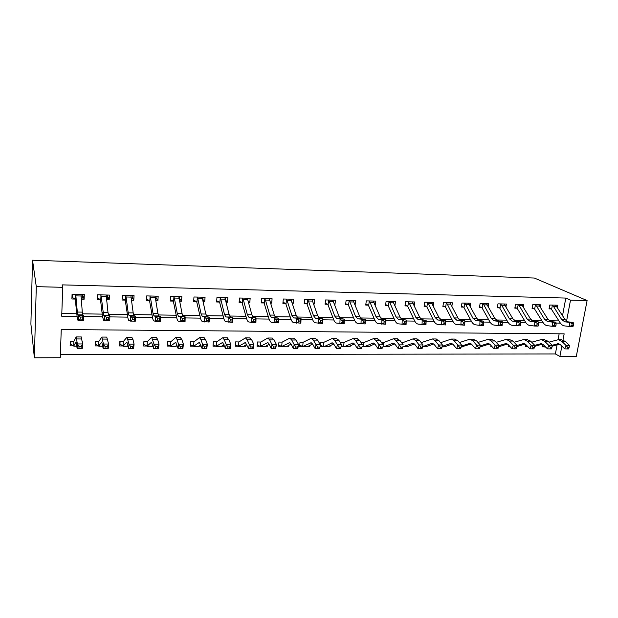 <?xml version="1.0" encoding="UTF-8"?>
<svg xmlns="http://www.w3.org/2000/svg" width="618" height="618" viewBox="0 0 618 618"><rect width="100%" height="100%" fill="white"/><g stroke="black" fill="none" stroke-linecap="round" stroke-linejoin="round"><path stroke-width="0.93" d="M563.021 339.954L564.164 333.844L61.252 329.541L60.263 357.722L34.376 357.791L30.9 324.017L32.53 260.209L534.323 278.03L587.1 300.549L570.514 300.132L565.818 298.069L62.101 284.875L62.719 287.316L61.715 316.223L76.779 316.431M587.1 300.549L576.3 356.401L559.916 356.439L561.862 346.095M60.371 354.624L555.381 353.959L559.916 356.439M555.381 353.959L557.088 344.821M558.054 339.645L559.143 333.805M542.619 344.133L542.125 346.86L544.296 346.868L542.249 346.165M525.717 344.473L525.3 346.822L527.509 346.829L525.424 346.111M508.514 344.968L508.197 346.791L510.221 346.791M499.22 346.636L498.803 346.768M491.016 345.524L490.816 346.752L492.121 346.752M481.685 346.559L481.167 346.729M473.226 346.157L473.141 346.713L473.712 346.713M463.863 346.482L463.237 346.69M445.732 346.389L444.999 346.652M422.604 346.644L432.283 343.229L434.122 344.411L437.567 348.737L438.618 344.998L435.149 340.696L432.422 338.95L421.221 342.619M427.293 346.296L426.443 346.613M402.727 346.845L413.002 343.16L414.771 344.35L418.092 348.714L419.104 344.937L415.767 340.595L413.133 338.842L402.936 342.596L401.491 342.542M408.529 346.196L407.571 346.574M383.562 342.55L383.013 346.652L384.002 346.721L393.365 343.083L395.064 344.288L398.255 348.691L399.228 344.883L396.03 340.503L393.504 338.726L383.693 342.526L381.406 342.465M389.448 346.088L389.386 346.536L388.359 346.536M363.987 342.472L363.461 346.613L364.404 346.683L373.38 343.013L375.002 344.226L378.061 348.668L378.996 344.821L375.929 340.402L373.511 338.61L364.118 342.449L361.012 342.48M370.02 345.972L369.958 346.497L368.815 346.489M362.14 346.474L363.083 346.482L362.218 346.126M344.064 342.395L343.554 346.574L344.458 346.644L353.025 342.936L354.577 344.156L357.482 348.645L358.386 344.767L355.458 340.302L353.148 338.494L344.187 342.364L341.059 342.302L340.904 343.577M350.251 345.841L350.182 346.451L348.915 346.451M341.236 346.435L343.183 346.435L341.399 345.686M323.778 342.31L323.291 346.528L324.149 346.598L332.291 342.859L333.766 344.095L336.524 348.614L337.382 344.705L334.608 340.201L332.414 338.378L323.894 342.287L320.734 342.217L320.255 346.389L322.928 346.397L320.379 345.292M330.136 345.694L330.051 346.412L328.66 346.404M303.129 342.233L302.666 346.489L311.171 342.781L312.561 344.025L315.172 348.591L315.983 344.643L313.365 340.101L311.294 338.262L303.237 342.21L300.039 342.14L299.583 346.343L302.302 346.35L299.707 345.199M309.649 345.532L309.556 346.366L308.034 346.358M282.094 342.148L281.654 346.443L289.657 342.704L290.962 343.956L293.411 348.567L294.176 344.581L291.719 339.993L289.78 338.139L282.194 342.125L278.965 342.055L278.533 346.296L281.298 346.304L278.656 345.099M288.784 345.346L288.683 346.319L287.03 346.319M260.672 342.063L260.263 346.397L267.733 342.619L268.946 343.886L271.225 348.544L271.951 344.512L269.664 339.885L267.849 338.015L260.773 342.04L257.497 341.97L257.088 346.25L259.908 346.258L257.212 344.991M267.54 345.138L267.432 346.273L265.64 346.273M238.857 341.978L238.463 346.358L245.385 342.534L248.614 348.513L249.286 344.45L247.177 339.776L245.5 337.884L238.942 341.955L235.628 341.885L235.249 346.204L238.123 346.211L235.365 344.883M245.902 344.89L245.786 346.227L243.847 346.227M216.617 341.893L216.254 346.312L222.604 342.457L225.555 348.49L226.18 344.38L224.249 339.661L222.712 337.76L216.702 341.862L213.349 341.793L212.994 346.157L215.921 346.165L213.11 344.767M223.863 344.597L223.731 346.18L221.638 346.18M193.913 341.8L193.627 346.265L199.375 342.364L202.04 348.459L202.611 344.311L200.873 339.552L199.483 337.621L194.037 341.777L190.645 341.708L190.313 346.111L193.303 346.119L190.429 344.635M199.011 346.126L201.198 346.134M170.823 341.708L170.56 346.211L175.69 342.279L178.054 348.436L178.571 344.241L177.026 339.436L175.798 337.49L170.869 341.715L167.501 341.615L167.2 346.065L170.244 346.065L167.308 344.504M175.945 346.08L177.304 346.08M147.331 341.623L147.053 346.165L151.534 342.187L153.581 348.405L154.044 344.172L151.634 337.351L147.331 341.623L143.909 341.522L143.639 346.01L146.744 346.018L143.747 344.257M152.437 346.034L152.932 346.034M123.283 341.522L123.075 346.119L126.883 342.102L128.606 348.374L129.007 344.102L126.984 337.212L123.33 341.53L119.853 341.422L119.614 345.964L122.781 345.964L119.73 343.817M98.803 341.43L98.633 346.065L101.738 342.009L103.121 348.343L103.461 344.025L101.839 337.073L98.849 341.43L95.326 341.329L95.118 345.91L98.339 345.918L95.589 344.272L95.242 343.175M82.348 341.955L82.248 341.275M73.836 341.329L73.697 346.01L76.076 341.909L77.096 348.32L77.374 343.948L76.168 336.926L73.882 341.329L70.297 341.229L70.128 345.856L73.418 345.864L70.753 344.203L70.267 342.117M61.808 313.519L76.578 313.743M82.464 313.828L102.256 314.122M108.25 314.214L127.416 314.5M133.511 314.585L152.074 314.863M158.262 314.956L176.246 315.226M182.526 315.319L199.938 315.574M206.312 315.674L223.175 315.922M229.626 316.022L245.972 316.261M252.492 316.362L268.328 316.594M274.925 316.694L290.259 316.918M296.926 317.019L311.789 317.243M318.517 317.343L332.917 317.559M339.707 317.66L353.658 317.868M360.503 317.969L374.021 318.17M380.92 318.27L394.014 318.463M400.966 318.571L413.651 318.757M420.657 318.865L432.948 319.042M439.993 319.151L451.897 319.328M458.989 319.436L470.522 319.606M477.66 319.707L488.83 319.877M495.999 319.985L506.822 320.147M514.029 320.255L524.504 320.41M531.743 320.518L541.893 320.665M549.17 320.773L558.996 320.92M562.55 315.559L565.818 298.069M557.405 307.355L557.799 305.207L549.75 305.022L549.047 308.869L551.241 308.915L549.155 308.282M540.549 307.107L540.959 304.821L532.77 304.635L532.083 308.521L534.315 308.567L532.191 307.911M523.407 306.86L523.832 304.435L515.512 304.249L514.84 308.158L517.104 308.212L514.948 307.532M505.987 306.628L506.42 304.041L497.961 303.855L497.305 307.803L499.607 307.849L497.413 307.154M488.266 306.397L488.714 303.647L480.109 303.446L479.468 307.432L481.816 307.478L479.576 306.76M470.244 306.18L470.707 303.237L461.955 303.036L461.329 307.053L463.716 307.1L461.437 306.358M451.905 305.98L452.384 302.82L443.485 302.619L442.874 306.675L445.3 306.721L442.982 305.949M433.249 305.786L433.751 302.403L424.69 302.194L424.095 306.281L426.567 306.335L424.203 305.531M414.269 305.616L414.786 301.97L405.562 301.762L404.991 305.887L407.501 305.941L405.099 305.107M394.948 305.47L395.481 301.538L386.096 301.329L385.547 305.485L388.104 305.539L385.655 304.674M375.25 305.269L375.837 301.097L366.281 300.881L365.748 305.076L368.351 305.13L365.856 304.226M355.095 304.852L355.837 300.642L346.111 300.425L345.593 304.659L348.251 304.713L345.701 303.77M334.57 304.427L334.971 304.435L335.474 300.178L325.562 299.954L325.076 304.234L327.779 304.288L325.184 303.307M313.674 303.994L314.261 304.01L314.732 299.715L304.643 299.483L304.18 303.801L306.93 303.855L304.28 302.828M292.384 303.554L293.156 303.569L293.612 299.236L283.338 299.004L282.889 303.361L285.694 303.415L282.998 302.341M270.692 303.106L271.665 303.129L272.098 298.749L261.623 298.517L261.205 302.913L264.064 302.967L261.306 301.847M248.583 302.65L249.772 302.673L250.174 298.255L239.506 298.015L239.112 302.457L242.017 302.511L239.212 301.329M226.057 302.187L227.455 302.21L227.833 297.752L216.957 297.505L216.594 301.986L219.56 302.048L216.686 300.804M203.09 301.708L204.712 301.738L205.06 297.235L193.975 296.988L193.643 301.514L196.663 301.576L193.735 300.263M179.676 301.221L181.53 301.26L181.854 296.71L170.553 296.455L170.244 301.028L173.318 301.09L170.329 299.707M155.79 300.727L157.891 300.773L158.185 296.176L146.659 295.914L146.381 300.533L149.517 300.595L146.543 299.174L146.736 295.922M131.441 300.224L133.789 300.271L134.044 295.628L122.294 295.365L122.047 300.031L125.245 300.093L122.356 298.656L122.534 295.373M106.59 299.707L109.201 299.761L109.432 295.072L97.435 294.801L97.219 299.514L100.487 299.583L97.683 298.139L97.837 294.817M81.236 299.182L84.118 299.243L84.311 294.508L72.074 294.23L71.897 298.988L75.226 299.058L72.515 297.598L72.646 294.245M62.719 287.316L36.284 286.652L32.53 260.209M36.284 286.652L34.376 357.791M566.544 321.221L570.514 300.132M83.685 316.524L102.534 316.787M109.842 316.887L127.772 317.134M135.466 317.243L152.499 317.474M160.556 317.59L176.74 317.814M185.145 317.93L200.502 318.139M209.239 318.262L223.801 318.463M232.862 318.587L246.652 318.78M256.014 318.911L269.069 319.089M278.726 319.22L291.063 319.39M300.997 319.529L312.638 319.691M322.843 319.83L333.82 319.985M344.272 320.124L354.608 320.271M365.308 320.418L375.018 320.549M385.956 320.703L395.064 320.827M406.219 320.981L414.748 321.105M426.119 321.26L434.083 321.368M445.655 321.53L453.079 321.63M464.844 321.793L471.743 321.885M483.724 322.055L490.082 322.14M502.279 322.31L508.104 322.395M520.518 322.565L525.833 322.635M538.433 322.812L543.253 322.874M556.045 323.052L560.387 323.114M200.471 344.975L201.136 345.949M222.998 345.207L223.731 346.18M245.107 345.408L245.786 346.227M266.806 345.578L267.432 346.273M288.104 345.725L288.683 346.319M309.023 345.856L309.556 346.366M329.564 345.972L330.051 346.412M349.734 346.072L350.182 346.451M369.556 346.173L369.958 346.497M334.423 304.017L334.971 304.435M313.45 303.353L314.261 304.01M292.082 302.635L293.156 303.569M270.313 301.862L271.665 303.129M248.135 301.012L249.772 302.673M225.531 300.062L227.455 302.21M202.789 299.351L204.712 301.738M179.707 298.71L181.53 301.26M156.176 298.007L157.891 300.773M132.182 297.219L133.789 300.271M107.71 296.292L109.201 299.761M82.758 295.103L84.118 299.243M556.833 306.451L553.473 306.381L551.944 305.076L555.621 305.153L565.115 319.645L568.259 321.901L573.195 322.395L569.765 322.349L572.059 323.732L571.982 325.377L573.357 325.4L573.434 323.747L572.059 323.732M553.473 306.381L561.716 319.591L564.844 321.854L569.765 322.349L569.572 326.459L564.659 325.925C562.836 325.694 561.275 324.55 559.978 322.511L551.241 308.915M573.357 325.4L573.002 326.505L569.572 326.459L571.982 325.377M552.368 305.215L551.658 309.116M573.434 323.747L573.195 322.395M552.144 345.269L558.301 343.693L560.534 344.813L564.736 348.884L565.988 345.362L561.77 341.314L558.448 339.661L548.977 342.148M567.772 347.509L567.27 348.923L568.637 348.923L569.139 347.517L567.772 347.509L565.988 345.362L569.41 345.377L565.169 341.329L561.067 339.676M544.86 346.227L544.721 346.992L545.748 347.115M544.721 346.992L544.296 346.868M552.067 346.273L559.591 344.102M569.41 345.377L569.139 347.517M567.27 348.923L564.736 348.884M539.923 306.08L536.509 306.003L535.003 304.689L538.741 304.774L548.011 319.375L551.086 321.654L555.914 322.148L552.422 322.102L554.709 323.5L554.632 325.161L556.03 325.176L556.107 323.515L554.709 323.5M536.509 306.003L544.558 319.321L547.618 321.607L552.422 322.102L552.237 326.25L547.432 325.717C545.648 325.477 544.118 324.326 542.859 322.264L534.315 308.567M556.03 325.176L555.729 326.289L552.237 326.25L554.632 325.161M535.427 304.836L534.725 308.761M556.107 323.515L555.914 322.148M522.728 305.701L519.251 305.624L517.784 304.303L521.577 304.388L530.615 319.104L533.62 321.399L538.332 321.901L534.786 321.847L537.057 323.253L536.98 324.929L538.409 324.952L538.479 323.276L537.057 323.253M519.251 305.624L527.1 319.05L530.09 321.352L534.786 321.847L534.601 326.034L529.904 325.493C528.166 325.253 526.675 324.095 525.447 322.024L517.104 308.212M538.409 324.952L538.147 326.072L534.601 326.034L536.98 324.929M518.201 304.45L517.513 308.405M538.479 323.276L538.332 321.901M505.246 305.315L501.708 305.238L500.271 303.901L504.126 303.994L512.925 318.834L515.852 321.144L520.449 321.646L516.833 321.592L519.097 323.013L519.027 324.705L520.472 324.72L520.549 323.029L519.097 323.013M501.708 305.238L509.356 318.772L512.26 321.09L516.833 321.592L516.656 325.81L512.083 325.277C510.383 325.029 508.931 323.863 507.733 321.769L499.607 307.849M520.472 324.72L520.271 325.856L516.656 325.81L519.027 324.705M500.68 304.056L500.016 308.05M520.549 323.029L520.449 321.646M534.678 345.377L541.206 343.631L543.384 344.759L547.494 348.861L548.722 345.315L544.597 341.229L541.353 339.568L531.673 342.202M550.507 347.478L550.012 348.9L551.403 348.9L551.897 347.486L550.507 347.478L548.722 345.315L552.198 345.323L548.05 341.244L544.049 339.583M527.926 346.953L527.509 346.829M534.516 346.451L542.511 344.071M552.198 345.323L551.897 347.486M550.012 348.9L547.494 348.861M510.113 346.675L508.328 346.049M516.841 345.516L523.817 343.569L525.949 344.697L529.958 348.838L531.156 345.261L527.131 341.144L523.964 339.467L514.083 342.272M532.94 347.447L532.461 348.884L533.875 348.884L534.361 347.447L532.94 347.447L531.156 345.261L534.694 345.277L530.646 341.159L526.737 339.483M516.648 346.652L525.138 344.033M534.694 345.277L534.361 347.447M532.461 348.884L529.958 348.838M491.665 346.242L490.939 345.98M498.68 345.678L506.134 343.5L508.212 344.643L512.121 348.822L513.288 345.215L509.363 341.059L506.281 339.367L496.184 342.349M515.072 347.416L514.601 348.861L516.045 348.861L516.517 347.416L515.072 347.416L513.288 345.215L516.887 345.223L512.948 341.074L509.132 339.382M498.456 346.876L507.471 344.01M516.887 345.223L516.517 347.416M514.601 348.861L512.121 348.822M487.455 304.929L483.863 304.852L482.457 303.5L486.381 303.592L494.933 318.548L497.776 320.881L502.256 321.383L498.571 321.337L500.827 322.766L500.75 324.465L502.225 324.489L502.295 322.781L500.827 322.766M483.863 304.852L491.295 318.494L494.122 320.835L498.571 321.337L498.394 325.586L493.944 325.045C492.291 324.805 490.885 323.631 489.719 321.514L481.816 307.478M502.225 324.489L502.071 325.632L498.394 325.586L500.75 324.465M482.867 303.654L482.21 307.679M502.295 322.781L502.256 321.383M480.186 345.864L488.15 343.438L490.174 344.589L493.967 348.799L495.111 345.161L491.295 340.966L488.29 339.267L477.977 342.442M496.895 347.386L496.432 348.838L497.899 348.838L498.355 347.386L496.895 347.386L495.111 345.161L498.772 345.168L494.933 340.981L491.225 339.282M479.954 346.999L489.502 343.979M498.772 345.168L498.355 347.386M496.432 348.838L493.967 348.799M469.371 304.527L465.717 304.45L464.342 303.09L468.336 303.183L476.617 318.262L479.383 320.618L483.732 321.121L479.993 321.066L482.225 322.511L482.156 324.234L483.655 324.249L483.724 322.534L482.225 322.511M465.717 304.45L472.917 318.208L475.667 320.564L479.993 321.066L479.815 325.362L475.489 324.821C473.882 324.574 472.515 323.384 471.387 321.26L463.716 307.1M483.655 324.249L483.554 325.408L479.815 325.362L482.156 324.234M464.744 303.245L464.11 307.308M483.724 322.534L483.732 321.121M450.97 304.126L447.247 304.048L445.91 302.673L449.974 302.766L457.984 317.976L460.665 320.348L464.883 320.85L464.705 325.176L456.71 324.581C455.157 324.342 453.828 323.144 452.731 320.997L445.3 306.721M447.247 304.048L454.222 317.915L456.88 320.294L464.883 320.85L464.821 322.272L463.291 322.256L463.222 323.986L464.751 324.01L464.821 322.272M446.312 302.828L445.694 306.93M463.222 323.986L460.897 325.13L461.074 320.796L463.291 322.256M464.751 324.01L464.705 325.176M432.245 303.716L428.459 303.631L427.162 302.256L431.294 302.349L439.019 317.683L441.615 320.07L445.694 320.58L445.516 324.944L437.59 324.35C436.084 324.102 434.809 322.89 433.751 320.727L426.567 306.335M428.459 303.631L435.188 317.621L437.76 320.016L445.694 320.58L445.57 322.009L444.018 321.993L443.948 323.739L445.501 323.762L445.57 322.009M427.556 302.411L426.953 306.543M443.948 323.739L441.638 324.898L441.808 320.526L444.018 321.993M445.501 323.762L445.516 324.944M413.195 303.299L409.34 303.214L408.073 301.823L412.283 301.916L419.722 317.382L422.218 319.792L426.15 320.302L425.98 324.705L418.131 324.102C416.679 323.855 415.443 322.642 414.431 320.456L407.501 305.941M409.34 303.214L415.821 317.32L418.293 319.73L426.15 320.302L425.972 321.746L424.388 321.723L424.327 323.492L425.91 323.515L425.972 321.746M408.467 301.978L407.888 306.149M424.327 323.492L422.032 324.659L422.202 320.248L424.388 321.723M425.91 323.515L425.98 324.705M393.797 302.874L389.881 302.781L388.652 301.383L392.94 301.484L400.07 317.073L402.465 319.506L406.258 320.016L406.088 324.458L398.309 323.855C396.918 323.608 395.736 322.38 394.755 320.178L388.104 305.539M389.881 302.781L396.099 317.011L398.471 319.444L406.258 320.016L406.018 321.476L404.404 321.453L404.334 323.237L405.949 323.26L406.018 321.476M389.039 301.538L388.483 305.748M404.334 323.237L402.063 324.411L402.233 319.962L404.404 321.453M405.949 323.26L406.088 324.458M461.352 346.088L469.85 343.369L471.812 344.527L475.497 348.776L476.609 345.107L472.909 340.881L469.997 339.158L459.444 342.55M478.394 347.347L477.946 348.822L479.437 348.822L479.885 347.355L478.394 347.347L476.609 345.107L480.333 345.114L476.609 340.897L473.009 339.182M461.159 346.961L471.217 343.956M480.333 345.114L479.885 347.355M477.946 348.822L475.497 348.776M442.164 346.343L451.233 343.299L453.133 344.473L456.702 348.753L457.784 345.053L454.199 340.788L451.372 339.058L440.588 342.689M459.56 347.316L459.128 348.799L460.642 348.799L461.082 347.316L459.56 347.316L457.784 345.053L461.576 345.06L457.961 340.804L454.477 339.073M442.024 346.922L444.458 346.845L452.608 343.94M461.576 345.06L461.082 347.316M459.128 348.799L456.702 348.753M440.395 347.277L439.97 348.776L441.515 348.776L441.94 347.285L440.395 347.277L438.618 344.998L442.473 345.006L438.989 340.711L435.613 338.965M422.542 346.876L425.926 346.806L433.674 343.925M421.7 342.696L421.638 343.152M442.473 345.006L441.94 347.285M439.97 348.776L437.567 348.737M420.873 347.246L420.472 348.753L422.04 348.753L422.449 347.246L420.873 347.246L419.104 344.937L423.029 344.952L419.668 340.618L416.416 338.857M402.944 346.837L407.061 346.768L414.392 343.917M402.797 342.627L402.604 344.041M423.029 344.952L422.449 347.246M420.472 348.753L418.092 348.714M401.005 347.208L400.611 348.73L402.21 348.73L402.604 347.208L401.005 347.208L399.228 344.883L403.237 344.89L400 340.518L396.872 338.749M383.701 346.798L387.88 346.729L394.771 343.917M402.604 347.208L402.21 348.73M400.611 348.73L398.255 348.691M374.06 302.434L370.074 302.349L368.884 300.935L373.249 301.036L380.062 316.764L382.357 319.212L385.987 319.73L385.825 324.211L378.131 323.608C376.795 323.353 375.659 322.117 374.724 319.892L368.351 305.13M370.074 302.349L376.014 316.702L378.293 319.158L385.987 319.73L385.686 321.198L384.041 321.175L383.979 322.975L385.624 322.998L385.686 321.198M369.27 301.097L368.73 305.338M383.979 322.975L381.731 324.164L381.893 319.668L384.041 321.175M385.624 322.998L385.825 324.211M380.765 347.169L380.387 348.706L382.017 348.706L382.395 347.169L380.765 347.169L378.996 344.821L383.075 344.836L379.977 340.425L376.98 338.633M364.118 346.76L368.351 346.69L374.778 343.925M382.395 347.169L382.017 348.706M380.387 348.706L378.061 348.668M353.967 301.993L349.904 301.908L348.761 300.479L353.202 300.58L359.684 316.447L361.878 318.919L365.346 319.436L365.184 323.963L357.575 323.345C356.3 323.098 355.219 321.847 354.33 319.606L348.251 304.713M349.904 301.908L355.559 316.385L357.729 318.857L365.346 319.436L364.975 320.92L363.299 320.896L363.237 322.712L364.914 322.735L364.975 320.92M349.139 300.642L348.614 304.929M363.237 322.712L361.012 323.909L361.167 319.375L363.299 320.896M364.914 322.735L365.184 323.963M360.147 347.131L359.784 348.683L361.445 348.683L361.808 347.138L360.147 347.131L358.386 344.767L362.534 344.774L359.583 340.325L356.717 338.517M344.18 346.721L348.475 346.652L354.431 343.948M361.808 347.138L361.445 348.683M359.784 348.683L357.482 348.645M332.785 300.294L328.266 300.016L329.363 301.453L334.724 316.061L336.787 318.556L344.311 319.135L344.156 323.701L336.64 323.09C335.427 322.835 334.4 321.576 333.558 319.313L327.779 304.288M332.785 300.124L338.927 316.122L341.012 318.618L344.311 319.135L343.871 320.634L342.171 320.611L342.109 322.441L343.809 322.465L343.871 320.634M328.637 300.178L328.143 304.504M342.109 322.441L339.9 323.647L340.054 319.073L342.171 320.611M343.809 322.465L344.156 323.701M339.143 347.092L338.795 348.66L340.495 348.66L340.842 347.1L339.143 347.092L337.382 344.705L341.615 344.713L338.811 340.224L336.084 338.401M323.886 346.683L328.235 346.613L333.689 343.979M340.842 347.1L340.495 348.66M338.795 348.66L336.524 348.614M312.662 301.09L308.444 300.997L307.401 299.545L311.997 299.653L317.776 315.79L319.753 318.309L322.874 318.826L322.72 323.438L315.304 322.82C314.153 322.565 313.187 321.298 312.391 319.012L306.93 303.855M308.444 300.997L313.504 315.728L315.45 318.247L322.874 318.826L322.364 320.34L320.626 320.317L320.572 322.163L322.31 322.187L322.364 320.34M307.764 299.707L307.285 304.079M320.572 322.163L318.386 323.384L318.54 318.764L320.626 320.317M322.31 322.187L322.72 323.438M317.745 347.053L317.413 348.637L319.143 348.637L319.467 347.053L317.745 347.053L315.983 344.643L320.302 344.651L317.644 340.116L315.072 338.278M303.229 346.644L307.633 346.567L312.569 344.033M319.467 347.053L319.143 348.637M317.413 348.637L315.172 348.591M291.063 299.738L291.117 299.182M291.433 300.618L287.138 300.526L286.142 299.066L290.831 299.174L296.231 315.458L298.085 317.992L301.028 318.517L300.881 323.175L293.558 322.55C292.484 322.295 291.572 321.012 290.831 318.71L285.694 303.415M287.138 300.526L291.874 315.389L293.704 317.93L301.028 318.517L300.448 320.039L298.679 320.016L298.618 321.885L300.387 321.908L300.448 320.039M286.497 299.228L286.041 303.639M298.618 321.885L296.462 323.121L296.609 318.455L298.679 320.016M300.387 321.908L300.881 323.175M295.929 347.015L295.62 348.614L297.382 348.614L297.691 347.015L295.929 347.015L294.176 344.581L298.571 344.589L296.084 340.016L293.658 338.162M282.187 346.598L286.652 346.528L291.039 344.102M297.691 347.015L298.571 344.589L297.799 348.575L297.382 348.614M295.62 348.614L293.411 348.567M269.602 299.575L269.695 298.695M269.803 300.147L265.431 300.054L264.481 298.579L269.263 298.687L274.276 315.118L276.007 317.675L278.757 318.2L278.61 322.897L271.395 322.272C270.39 322.017 269.548 320.727 268.853 318.401L264.064 302.967M265.431 300.054L269.834 315.049L271.541 317.613L278.757 318.2L278.1 319.738L276.292 319.715L276.238 321.599L278.046 321.623L278.1 319.738M264.836 298.741L264.404 303.191M276.238 321.599L274.106 322.843L274.253 318.139L276.292 319.715M278.046 321.623L278.61 322.897M273.697 346.976L273.403 348.583L275.195 348.591L275.489 346.976L273.697 346.976L271.951 344.512L276.431 344.527L274.106 339.908L271.843 338.038M260.75 346.559L265.284 346.482L269.108 344.211M275.489 346.976L276.431 344.527L275.698 348.544L275.195 348.591M273.403 348.583L271.225 348.544M247.741 299.568L247.864 298.2M247.764 299.66L243.307 299.568L242.418 298.077L247.285 298.193L251.897 314.771L253.496 317.351L256.045 317.876L255.906 322.627L248.807 321.993C247.88 321.731 247.092 320.433 246.451 318.085L242.017 302.511M243.307 299.568L247.37 314.701L248.946 317.281L256.045 317.876L255.311 319.429L253.473 319.398L253.419 321.306L255.257 321.329L255.311 319.429M242.758 298.247L242.356 302.735M253.419 321.306L251.317 322.565L251.456 317.806L253.473 319.398M255.257 321.329L255.906 322.627M225.446 299.738L225.624 297.698M225.307 299.166L220.765 299.073L219.923 297.575L224.89 297.683L229.077 314.415L230.545 317.019L232.893 317.544L232.754 322.341L225.771 321.708C224.921 321.445 224.203 320.132 223.623 317.76L219.56 302.048M220.765 299.073L224.465 314.346L225.902 316.949L232.893 317.544L232.074 319.112L230.197 319.089L230.143 321.012L232.02 321.036L232.074 319.112M220.263 297.737L219.892 302.272M230.143 321.012L228.073 322.279L228.204 317.482L230.197 319.089M232.02 321.036L232.754 322.341M202.727 300.085L202.951 297.188M202.418 298.664L197.783 298.564L197.003 297.057L202.063 297.165L205.817 314.052L207.146 316.679L209.27 317.212L209.139 322.048L202.279 321.414C201.507 321.151 200.858 319.823 200.34 317.436L196.663 301.576M197.783 298.564L201.105 313.975L202.403 316.609L209.27 317.212L208.366 318.788L206.451 318.764L206.397 320.711L208.312 320.734L208.366 318.788M197.335 297.219L196.987 301.8M206.397 320.711L204.357 321.993L204.488 317.142L206.451 318.764M208.312 320.734L209.139 322.048M179.452 300.078L179.846 296.663M179.081 298.154L174.353 298.054L173.635 296.524L178.787 296.64L182.086 313.681L183.268 316.331L185.176 316.864L185.045 321.754L180.17 321.7L178.316 321.113C177.629 320.85 177.057 319.514 176.593 317.096L173.318 301.09M174.353 298.054L177.289 313.604L178.44 316.261L185.176 316.864L184.179 318.463L182.225 318.432L182.179 320.394L184.133 320.425L184.179 318.463M173.952 296.694L173.635 301.321M182.179 320.394L180.17 321.7L180.294 316.795L182.225 318.432M184.133 320.425L185.045 321.754M155.643 299.823L156.292 296.13M155.28 297.629L150.46 297.528L149.803 295.991L155.064 296.107L157.884 313.303L158.919 315.983L160.58 316.516L160.464 321.453L155.489 321.399L153.867 320.812C153.272 320.541 152.77 319.189 152.376 316.756L149.517 300.595M150.46 297.528L152.986 313.233L153.99 315.906L155.605 316.447L160.58 316.516L159.498 318.123L157.505 318.1L157.459 320.085L159.452 320.109L159.498 318.123M150.112 296.161L149.826 300.827M157.459 320.085L155.489 321.399L155.605 316.447L157.505 318.1M159.452 320.109L160.464 321.453M251.032 346.93L250.754 348.56L252.584 348.56L252.855 346.937L251.032 346.93L249.286 344.45L253.859 344.458L251.704 339.8L249.61 337.907M238.919 346.513L243.515 346.435L246.744 344.342M252.855 346.937L253.859 344.458L253.171 348.521L252.584 348.56M250.754 348.56L248.614 348.513M227.911 346.891L227.663 348.537L229.525 348.537L229.78 346.891L227.911 346.891L226.18 344.38L230.838 344.396L228.869 339.684L226.945 337.783M216.671 346.466L221.337 346.389L223.955 344.535M229.78 346.891L230.838 344.396L230.205 348.49L229.525 348.537M227.663 348.537L225.555 348.49M204.342 346.845L204.11 348.506L206.01 348.506L206.242 346.852L204.342 346.845L202.611 344.311L207.362 344.326L205.585 339.576L203.84 337.652M194.006 346.42L198.432 346.428L200.711 344.782M206.242 346.852L207.362 344.326L206.783 348.467L206.01 348.506M204.11 348.506L202.04 348.459M180.286 346.798L180.077 348.482L182.016 348.482L182.233 346.806L180.286 346.798L178.571 344.241L183.415 344.257L181.831 339.46L180.278 337.513M170.9 346.374L175.427 346.381L177.003 345.138M182.233 346.806L183.415 344.257L182.889 348.436L182.016 348.482M180.077 348.482L178.054 348.436M143.994 341.522L143.816 344.404M155.751 346.76L155.566 348.452L157.544 348.452L157.729 346.76L155.751 346.76L154.044 344.172L158.988 344.187L157.605 339.336L156.254 337.382M147.339 346.327L151.982 346.335L152.824 345.632M157.729 346.76L158.988 344.187L158.517 348.413L157.544 348.452M155.566 348.452L153.581 348.405M131.34 299.537L132.09 298.865L132.267 295.589M122.14 298.216L122.356 298.656M131.008 297.096L126.095 296.988L125.5 295.435L130.862 295.558L133.194 312.924L134.067 315.62L135.489 316.153L135.373 321.151L130.29 321.09L128.923 320.503C128.413 320.232 127.996 318.865 127.663 316.408L125.245 300.093M126.095 296.988L128.196 312.847L129.031 315.551L130.406 316.084L135.489 316.153L134.307 317.783L132.267 317.752L132.229 319.761L134.261 319.784L134.307 317.783M125.802 295.613L125.547 300.333M132.229 319.761L130.29 321.09L130.406 316.084L132.267 317.752M134.261 319.784L135.373 321.151M120.093 341.422L119.938 344.342M130.707 346.713L130.545 348.421L132.569 348.428L132.731 346.713L130.707 346.713L129.007 344.102L134.06 344.118L132.893 339.22L131.734 337.243M123.322 346.281L128.135 346.296M132.731 346.713L134.06 344.118L133.642 348.382L132.569 348.428M130.545 348.421L128.606 348.374M106.535 299.22L107.609 298.347L107.771 295.041M97.327 297.204L97.683 298.139M106.25 296.555L101.236 296.447L100.711 294.879L106.18 295.002L107.996 312.53L108.698 315.257L109.865 315.79L109.757 320.835L104.573 320.773L103.461 320.186L102.449 316.053L100.487 299.583M101.236 296.447L103.569 315.18L104.681 315.721L109.865 315.79L108.59 317.436L106.512 317.405L106.466 319.429L108.544 319.46L108.59 317.436M101.004 295.049L100.78 299.823M106.466 319.429L104.573 320.773L104.681 315.721L106.512 317.405M108.544 319.46L109.757 320.835M95.72 341.329L95.589 344.272M105.145 346.667L105.006 348.397L107.068 348.397L107.208 346.667L105.145 346.667L103.461 344.025L108.613 344.041L106.729 337.096M107.208 346.667L108.613 344.041L108.258 348.351L107.068 348.397M105.006 348.397L103.121 348.343M81.213 298.873L82.65 297.814L82.781 294.477M72.012 295.821L72.515 297.598M80.981 295.999L75.867 295.883L75.411 294.307L80.997 294.431L82.271 312.129L82.812 314.879L83.708 315.419L83.608 320.518L78.308 320.448L77.466 319.861L75.226 299.058M75.867 295.883L77.567 314.801L78.409 315.342L83.708 315.419L82.325 317.073L80.201 317.049L80.162 319.097L82.287 319.12L82.325 317.073M75.697 294.485L75.512 299.297M80.162 319.097L78.308 320.448L78.409 315.342L80.201 317.049M82.287 319.12L83.608 320.518M70.861 341.229L70.753 344.203M79.05 346.613L78.934 348.367L81.043 348.367L81.159 346.621L79.05 346.613L77.374 343.948L82.634 343.963L81.205 336.949M81.159 346.621L82.634 343.963L82.341 348.32L81.043 348.367M78.934 348.367L77.096 348.32M565.115 319.645L561.716 319.591M568.259 321.901L564.844 321.854M557.197 343.801L558.896 343.809M561.77 341.314L565.169 341.329M548.011 319.375L544.558 319.321M551.086 321.654L547.618 321.607M530.615 319.104L527.1 319.05M533.62 321.399L530.09 321.352M512.925 318.834L509.356 318.772M515.852 321.144L512.26 321.09M540.124 343.739L541.793 343.747M544.597 341.229L548.05 341.244M522.766 343.678L524.388 343.685M527.131 341.144L530.646 341.159M505.107 343.616L506.698 343.623M509.363 341.059L512.948 341.074M494.933 318.548L491.295 318.494M497.776 320.881L494.122 320.835M487.154 343.546L488.691 343.554M491.295 340.966L494.933 340.981M479.97 346.922L480.595 346.922M476.617 318.262L472.917 318.208M479.383 320.618L475.667 320.564M457.984 317.976L454.222 317.915M460.665 320.348L456.88 320.294M439.019 317.683L435.188 317.621M441.615 320.07L437.76 320.016M419.722 317.382L415.821 317.32M422.218 319.792L418.293 319.73M400.07 317.073L396.099 317.011M402.465 319.506L398.471 319.444M468.884 343.484L470.383 343.484M472.909 340.881L476.609 340.897M461.175 346.883L462.681 346.883M450.29 343.415L451.743 343.423M454.199 340.788L457.961 340.804M442.04 346.845L444.458 346.845M431.379 343.345L432.778 343.353M435.149 340.696L438.989 340.711M422.565 346.798L425.926 346.806M412.121 343.276L413.473 343.284M415.767 340.595L419.668 340.618M403.253 346.76L407.061 346.768M392.523 343.206L393.828 343.206M396.03 340.503L400 340.518M384.002 346.721L387.88 346.729M380.062 316.764L376.014 316.702M382.357 319.212L378.293 319.158M372.569 343.129L373.813 343.137M375.929 340.402L379.977 340.425M364.404 346.683L368.351 346.69M359.684 316.447L355.559 316.385M361.878 318.919L357.729 318.857M352.252 343.06L353.442 343.06M355.458 340.302L359.583 340.325M344.458 346.644L348.475 346.652M338.927 316.122L334.724 316.061M341.012 318.618L336.787 318.556M333.504 301.545L329.363 301.453M331.557 342.982L332.685 342.99M334.608 340.201L338.811 340.224M324.149 346.598L328.235 346.613M317.776 315.79L313.504 315.728M319.753 318.309L315.45 318.247M310.483 342.905L311.549 342.913M313.365 340.101L317.644 340.116M303.469 346.559L307.633 346.567M296.231 315.458L291.874 315.389M298.085 317.992L293.704 317.93M289.008 342.828L290.012 342.828M291.719 339.993L296.084 340.016M282.411 346.513L286.652 346.528M274.276 315.118L269.834 315.049M276.007 317.675L271.541 317.613M267.123 342.751L268.058 342.751M269.664 339.885L274.106 339.908M260.966 346.474L265.284 346.482M251.897 314.771L247.37 314.701M253.496 317.351L248.946 317.281M229.077 314.415L224.465 314.346M230.545 317.019L225.902 316.949M205.817 314.052L201.105 313.975M207.146 316.679L202.403 316.609M182.086 313.681L177.289 313.604M183.268 316.331L178.44 316.261M157.884 313.303L152.986 313.233M158.919 315.983L153.99 315.906M244.821 342.666L245.686 342.666M247.177 339.776L251.704 339.8M239.112 346.428L243.515 346.435M222.086 342.581L222.882 342.588M224.249 339.661L228.869 339.684M216.856 346.381L221.337 346.389M198.911 342.496L199.629 342.503M200.873 339.552L205.585 339.576M194.168 346.335L198.741 346.343M175.273 342.411L175.914 342.418M177.026 339.436L181.831 339.46M171.047 346.289L175.705 346.296M151.171 342.326L151.727 342.326M152.708 339.313L157.605 339.336M147.47 346.242L152.221 346.25M133.194 312.924L128.196 312.847M134.067 315.62L129.031 315.551M126.574 342.233L127.053 342.241M127.887 339.197L132.893 339.22M123.43 346.188L128.119 346.204M107.996 312.53L102.889 312.453M108.698 315.257L103.569 315.18M101.483 342.14L101.87 342.148M102.565 339.073L107.671 339.097M98.919 346.142L102.727 346.15M82.271 312.129L77.065 312.051M82.812 314.879L77.567 314.801M76.709 338.942L81.924 338.973M73.913 346.088L76.81 346.095M558.448 339.661L561.832 339.684M541.353 339.568L544.79 339.583M523.964 339.467L527.463 339.491M506.281 339.367L509.842 339.39M488.29 339.267L491.913 339.282M469.997 339.158L473.682 339.182M451.372 339.058L455.126 339.073M432.422 338.95L436.238 338.973M413.133 338.842L417.019 338.857M393.504 338.726L397.459 338.749M373.511 338.61L377.536 338.633M353.148 338.494L357.25 338.517M332.414 338.378L336.594 338.401M311.294 338.262L315.551 338.285M289.78 338.139L294.114 338.162M267.849 338.015L272.268 338.038M245.5 337.884L250.004 337.915M222.712 337.76L227.308 337.783M199.483 337.621L204.172 337.652M175.798 337.49L180.572 337.521M151.634 337.351L156.508 337.382M126.984 337.212L131.958 337.243M101.839 337.073L106.906 337.096M98.834 346.234L102.742 346.242M76.168 336.926L81.344 336.957M73.851 346.18L76.817 346.188"/></g></svg>
